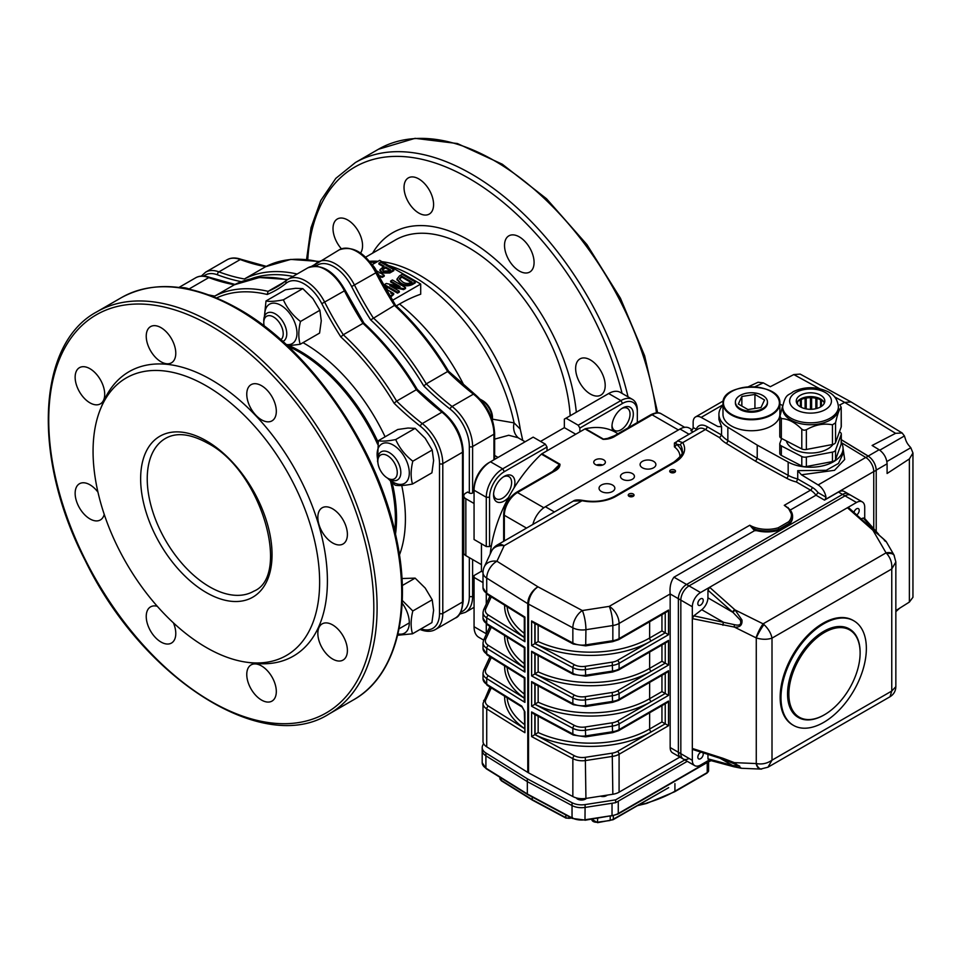 <?xml version="1.0" encoding="UTF-8"?>
<svg xmlns="http://www.w3.org/2000/svg" width="961" height="961" viewBox="0 0 961 961"><rect width="100%" height="100%" fill="white"/><g stroke="black" fill="none" stroke-linecap="round" stroke-linejoin="round"><path stroke-width="1.44" d="M389.77 270.377L385.517 267.927L382.358 270.101M411.224 282.582L401.83 277.164L399.404 279.195M316.073 266.041A2.318 1.886 -128.8 0 1 316.457 263.146A35.064 20.241 60 0 1 317.959 262.125A35.064 20.241 60 0 1 354.513 285.117A231.361 133.579 60 0 0 373.132 317.719A186.914 107.92 60 0 1 426.276 383.859L447.622 371.535A231.361 133.579 -120 0 0 473.413 394.142L452.066 406.467A231.361 133.579 60 0 1 426.276 383.859L423.765 385.962A184.584 106.575 -120 0 0 370.682 319.905A233.319 134.708 60 0 1 351.618 286.558L375.859 272.804A231.361 133.579 -120 0 0 394.478 305.406L370.682 319.905M390.586 269.897L388.821 270.918L383.523 271.05L382.202 269.645L385.517 266.978L390.586 269.897M383.751 268.936L383.751 267.999M385.517 267.927L385.517 266.978M390.851 293.261L390.851 292.312L391.74 293.453M412.053 282.114L411.2 282.606C408.017 283.951 405.074 283.675 402.371 281.753L399.32 278.714L401.83 276.215L412.053 282.114M400.989 277.645L400.989 276.708M401.83 277.164L401.83 276.215M547.025 450.817L547.025 447.033L504.333 471.671A20.902 12.061 120 0 0 489.557 497.269L489.557 546.557L491.407 545.5M489.557 497.269L486.278 497.269A23.22 13.406 -60 0 1 502.687 468.836L504.333 471.671M547.025 447.033L545.38 444.186L533.163 437.135L488.837 462.734A20.902 12.061 120 0 0 474.061 488.32L474.061 490.218L486.278 497.269L486.278 546.557L489.557 546.557M489.557 595.796L489.557 596.949M489.557 626.128L489.557 627.281M486.278 593.682L486.278 604.025M486.278 624.013L486.278 633.767L474.061 626.716L474.061 577.429L483.011 582.594M637.323 422.552L637.323 410.059A23.22 13.406 -60 0 0 632.518 399.44L620.301 392.376A23.22 13.406 -60 0 0 608.685 393.529L566.005 418.179L578.222 425.23L579.855 428.077L579.855 431.861M637.323 411.957A20.902 12.061 120 0 0 622.548 403.428L620.902 400.581A23.22 13.406 -60 0 1 632.518 399.44M608.685 393.529L620.902 400.581L578.222 425.23M622.548 403.428L579.855 428.077M545.38 444.186L502.687 468.836L490.482 461.785L488.837 462.734L490.482 461.785A23.22 13.406 -60 0 0 474.061 490.218L474.061 539.505L486.278 546.557M481.449 564.636L465.845 555.626A6.967 4.024 180 0 1 463.815 552.779L463.815 495.912A6.967 4.024 0 0 1 465.845 493.065L467.659 492.02L469.328 492.981A2.318 1.345 0 0 0 472.608 492.981L474.061 492.14M311.46 266.413L314.511 264.659M244.406 278.978A231.361 133.579 60 0 1 218.916 271.867L240.262 259.542A231.361 133.579 -120 0 0 265.753 266.653L244.406 278.978A186.914 107.92 60 0 1 297.141 274.029M377.493 273.429L378.838 274.197L377.685 274.005M378.358 275.495L382.298 276.372L384.22 275.266L376.412 270.762M384.064 266.137L379.907 269.765L381.757 272.071L389.818 272.035L393.818 269.729L380.676 262.137L378.91 263.158L384.064 266.137M390.058 296.384L393.686 293.477L388.076 290.246M387.848 290.763L386.622 287.747L384.496 286.81M400.064 286.546L386.322 283.483L384.4 284.6L397.53 292.18L399.295 291.159L389.77 285.657L403.596 288.672L405.518 287.567L392.388 279.987L390.622 281.008L400.064 286.546M402.142 274.353L399.524 275.855L396.989 279.038L400.521 282.822C404.389 285.333 408.437 285.537 412.665 283.447L415.272 281.933L402.142 274.353M483.491 640.699A2.318 1.826 24.9 0 1 483.623 640.062L478.866 637.347A23.22 13.406 -60 0 1 474.061 626.716M508.549 497.462A15.088 8.709 -60 0 1 493.558 494.843A15.088 8.709 -60 0 1 504.237 476.356A15.088 8.709 -60 0 1 514.904 482.518A15.088 8.709 -60 0 1 513.991 488.02M612.89 430.924A15.088 8.709 -60 0 1 611.977 426.48A15.088 8.709 -60 0 1 622.644 407.993A15.088 8.709 -60 0 1 632.963 411.2A15.088 8.709 -60 0 1 627.929 427.969M447.622 371.535L448.391 371.739L447.622 371.535A186.914 107.92 60 0 0 394.478 305.406L395.307 305.694L394.478 305.406M318.62 261.74A186.914 107.92 60 0 0 265.753 266.653L290.751 259.41L319.112 261.452M384.22 275.266L384.22 276.215L382.298 277.321L378.922 276.576M382.298 276.372L382.298 277.321M378.91 263.158L378.91 264.107L383.235 266.605M393.818 269.729L393.818 270.666L389.818 272.972L381.757 273.02L379.979 270.245M389.818 272.035L389.818 272.972M381.757 272.071L381.757 273.02M393.686 293.477L393.686 294.426L390.538 297.177M390.622 281.008L390.622 281.957L397.65 286.006M405.518 287.567L405.518 288.516L403.596 289.621L392.268 287.099M403.596 288.672L403.596 289.621M399.295 291.159L399.295 292.108L397.53 293.129L384.4 285.549L384.4 284.6M397.53 292.18L397.53 293.129M415.272 281.933L415.272 282.882L412.665 284.396C408.437 286.486 404.389 286.282 400.521 283.771L397.049 279.495M412.665 283.447L412.665 284.396M400.521 282.822L400.521 283.771M575.759 434.24L564.359 427.657L564.359 419.128L566.005 418.179M564.359 427.657L540.55 441.399M481.449 543.77L481.449 571.266L483.023 572.179M481.449 571.266L474.061 575.531L474.061 577.429M463.815 495.912A6.967 4.024 0 0 0 465.845 498.747L474.061 503.492M392.472 300.349L420.702 284.048L379.655 260.347L372.159 264.671M420.702 284.048L420.702 294.21A153.051 88.364 120 0 0 399.524 304.024L396.28 305.886M492.488 419.176L514.087 422.876L520.249 429.123L522.748 440.39M370.201 262.209A148.018 85.457 60 0 1 375.559 262.713M388.652 265.548A148.018 85.457 60 0 1 514.087 422.876A18.571 15.148 129 0 0 518.267 437.796M518.207 437.76L508.729 435.261L494.627 439.129M369.444 261.296A145.123 83.787 60 0 1 378.009 261.296M381.949 261.68A145.123 83.787 60 0 1 520.249 429.123M575.639 368.471A20.902 12.061 -120 0 0 584.756 389.505A20.902 12.061 -120 0 0 600.865 395.103A20.902 12.061 -120 0 0 600.865 370.97A20.902 12.061 -120 0 0 579.963 358.909A20.902 12.061 -120 0 0 575.639 368.471M360.555 253.055A20.902 12.061 -120 0 0 356.795 228.79A20.902 12.061 -120 0 0 337.335 219A20.902 12.061 -120 0 0 333.011 228.574A20.902 12.061 -120 0 0 341.407 248.815M404.028 187.455A20.902 12.061 -120 0 0 413.146 208.489A20.902 12.061 -120 0 0 429.255 214.087A20.902 12.061 -120 0 0 429.255 189.954A20.902 12.061 -120 0 0 408.353 177.893A20.902 12.061 -120 0 0 404.028 187.455M504.525 245.403A20.902 12.061 -120 0 0 513.654 266.437A20.902 12.061 -120 0 0 529.751 272.035A20.902 12.061 -120 0 0 529.751 247.902A20.902 12.061 -120 0 0 508.862 235.841A20.902 12.061 -120 0 0 504.525 245.403M307.772 259.566A228.574 131.969 60 0 1 448.018 167.851A228.574 131.969 60 0 1 622.091 393.421M621.791 408.521A12.769 7.376 -60 0 1 627.389 408.305A12.769 7.376 -60 0 1 627.389 423.056A12.769 7.376 -60 0 1 614.62 430.42A12.769 7.376 -60 0 1 612.013 425.471M503.372 476.896A12.769 7.376 -60 0 1 508.97 476.668A12.769 7.376 -60 0 1 511.624 482.518A12.769 7.376 -60 0 1 506.051 495.371A12.769 7.376 -60 0 1 496.2 498.795A12.769 7.376 -60 0 1 493.594 493.834M570.197 415.753A145.123 83.787 -120 0 0 503.504 275.158A145.123 83.787 -120 0 0 395.319 240.034L365.6 257.2M235.433 284.552L209.906 277.453A2.318 1.55 110.6 0 0 208.801 277.585A231.361 133.579 -120 0 0 234.448 284.732L259.374 277.513L287.639 279.531M362.97 323.376L363.811 323.665L362.97 323.376L343.269 334.752L340.831 336.939A233.319 134.708 60 0 1 321.803 303.664L344.41 290.847A231.361 133.579 -120 0 0 362.97 323.376A186.914 107.92 -120 0 1 416.317 389.734L417.086 389.938L416.317 389.734A231.361 133.579 -120 0 0 441.952 412.197L422.251 423.573A231.361 133.579 60 0 1 396.617 401.109L416.317 389.734M286.282 280.54A231.361 133.579 60 0 1 276.756 287.039A231.361 133.579 60 0 1 268.083 291.339L284.744 281.729M287.195 279.831A186.914 107.92 -120 0 0 234.448 284.732L214.747 296.108A231.361 133.579 60 0 1 208.909 294.931M321.803 303.664A32.734 18.896 -120 0 0 286.27 283.147A2.318 1.886 -128.8 0 1 286.654 280.252A35.064 20.241 -120 0 1 288.144 279.219A35.064 20.241 -120 0 1 324.71 302.222A231.361 133.579 60 0 0 343.269 334.752A186.914 107.92 -120 0 1 396.617 401.109L394.094 403.212A184.584 106.575 -120 0 0 340.831 336.939M214.747 296.108A186.914 107.92 -120 0 1 268.083 291.339L267.242 294.462A184.584 106.575 -120 0 0 216.561 297.946M377.601 444.186A136.414 78.754 -120 0 0 298.943 351.87A136.414 78.754 -120 0 0 288.108 346.308M394.791 531.097A136.414 78.754 -120 0 0 390.538 481.209M287.904 346.128A136.534 78.826 60 0 1 298.943 351.774A136.534 78.826 60 0 1 377.625 444.066M390.634 481.305A136.534 78.826 60 0 1 394.851 531.361M206.351 647.522A160.211 92.496 -120 0 0 246.773 662.249A160.211 92.496 -120 0 0 317.755 557.296A160.211 92.496 -120 0 0 206.351 385.89A160.211 92.496 -120 0 0 100.521 408.93A160.211 92.496 -120 0 0 206.351 647.522M332.626 659.03A20.902 12.061 60 0 1 318.968 640.615A20.902 12.061 60 0 1 322.175 623.869A20.902 12.061 60 0 1 343.065 635.93A20.902 12.061 60 0 1 343.065 660.063A20.902 12.061 60 0 1 332.626 659.03M332.626 542.941A20.902 12.061 60 0 1 318.968 524.526A20.902 12.061 60 0 1 322.175 507.78A20.902 12.061 60 0 1 343.065 519.853A20.902 12.061 60 0 1 343.065 543.986A20.902 12.061 60 0 1 332.626 542.941M261.536 419.825A20.902 12.061 60 0 1 247.89 401.41A20.902 12.061 60 0 1 251.085 384.664A20.902 12.061 60 0 1 271.987 396.725A20.902 12.061 60 0 1 271.987 420.858A20.902 12.061 60 0 1 261.536 419.825M161.004 361.78A20.902 12.061 60 0 1 147.357 343.365A20.902 12.061 60 0 1 150.565 326.62A20.902 12.061 60 0 1 171.454 338.692A20.902 12.061 60 0 1 171.454 362.814A20.902 12.061 60 0 1 161.004 361.78M89.926 402.827A20.902 12.061 60 0 1 76.267 384.412A20.902 12.061 60 0 1 79.475 367.667A20.902 12.061 60 0 1 100.376 379.727A20.902 12.061 60 0 1 100.376 403.86A20.902 12.061 60 0 1 89.926 402.827M104.232 514.387A20.902 12.061 60 0 1 100.376 519.937A20.902 12.061 60 0 1 89.926 518.904A20.902 12.061 60 0 1 76.267 500.489A20.902 12.061 60 0 1 79.475 483.743A20.902 12.061 60 0 1 97.95 492.152M173.412 622.86A20.902 12.061 60 0 1 171.454 643.065A20.902 12.061 60 0 1 161.004 642.032A20.902 12.061 60 0 1 147.357 623.617A20.902 12.061 60 0 1 150.565 606.871A20.902 12.061 60 0 1 157.304 606.307M261.536 700.064A20.902 12.061 60 0 1 247.89 681.649A20.902 12.061 60 0 1 251.085 664.904A20.902 12.061 60 0 1 271.987 676.976A20.902 12.061 60 0 1 271.987 701.098A20.902 12.061 60 0 1 261.536 700.064M100.521 408.93L102.791 403.38A164.235 94.815 60 0 1 211.276 379.763A164.235 94.815 60 0 1 325.479 555.47A164.235 94.815 60 0 1 252.707 663.054L246.773 662.249M378.033 442.024A136.534 78.826 -120 0 0 300.012 351.149A136.534 78.826 -120 0 0 289.561 345.78M395.5 534.16A136.534 78.826 -120 0 0 392.184 482.71M433.603 460.523L431.909 472.824L412.509 484.02C410.587 477.605 410.683 470.001 412.81 461.208L432.21 450.012L433.603 460.523M412.81 461.208C405.098 455.178 399.404 447.958 395.716 439.561L415.128 428.354L425.206 438.288L432.21 450.012M395.716 439.561C387.908 441.111 382.118 441.495 378.334 440.715L397.734 429.507L407.969 428.041L415.128 428.354M378.334 440.715L377.565 461.688M387.439 478.061L395.115 485.173C398.875 485.966 404.677 485.569 412.509 484.02M388.484 478.674A22.752 13.142 -120 0 0 405.722 482.542A22.752 13.142 -120 0 0 407.272 462.709A22.752 13.142 -120 0 0 386.899 442.901A22.752 13.142 -120 0 0 377.829 460.211M397.614 635.269L412.509 633.792L431.909 622.596L433.603 610.295L432.21 599.784L412.81 610.98L402.263 600.445M412.509 633.792C410.587 627.377 410.683 619.773 412.81 610.98M402.299 585.525L415.128 578.126L425.206 588.06L432.21 599.784M401.974 578.522L415.128 578.126M397.95 633.9A22.752 13.142 -120 0 0 407.032 630.921A22.752 13.142 -120 0 0 402.142 603.112M312.878 298.559L319.881 310.271L300.481 321.479C292.769 315.436 287.075 308.217 283.387 299.82L302.799 288.612L312.878 298.559M283.387 299.82C275.579 301.37 269.789 301.754 266.005 300.973L285.405 289.766L295.64 288.3L302.799 288.612M266.005 300.973L264.407 316.541M287.603 345.84L300.18 344.29L319.581 333.083L321.274 320.782L319.881 310.271M300.18 344.29C298.258 337.864 298.354 330.26 300.481 321.479M286.162 344.494A22.752 13.142 -120 0 0 296.769 330.116A22.752 13.142 -120 0 0 281.129 305.466A22.752 13.142 -120 0 0 264.816 315.592M264.191 326.007A13.742 7.928 60 0 1 263.782 322.56A13.742 7.928 60 0 1 273.813 317.142A13.742 7.928 60 0 1 283.195 334.5A13.742 7.928 60 0 1 280.888 339.714M377.805 274.438A13.742 7.928 -120 0 0 371.835 264.359M263.782 322.56L263.782 320.506A16.253 9.382 60 0 1 267.146 313.07A16.253 9.382 60 0 1 280.023 317.791A16.253 9.382 60 0 1 286.738 334.632A16.253 9.382 60 0 1 283.399 341.215A16.253 9.382 60 0 1 282.87 341.491M395.992 477.341A13.742 7.928 60 0 1 387.547 478.134A13.742 7.928 60 0 1 377.829 461.304A13.742 7.928 60 0 1 390.046 457.508A13.742 7.928 60 0 1 395.992 477.341M492.476 420.377A16.253 9.382 -120 0 0 492.488 419.597L492.488 417.542A13.742 7.928 -120 0 0 482.77 400.713L481.005 399.68A16.253 9.382 -120 0 0 480.212 399.259M377.829 461.304L377.829 459.25A16.253 9.382 60 0 1 381.205 451.802A16.253 9.382 60 0 1 396.304 459.358A16.253 9.382 60 0 1 399.308 478.23A16.253 9.382 60 0 1 397.458 479.959A16.253 9.382 60 0 1 389.325 479.155L387.547 478.134M492.488 419.597A16.253 9.382 -120 0 0 481.005 399.68M628.746 496.104A2.907 1.67 180 0 1 633.527 496.104M670.225 472.151A2.907 1.67 180 0 1 675.018 472.151M792.561 516.706A25.539 14.751 180 0 1 792.573 517.174L792.573 516.225A25.539 14.751 180 0 0 789.69 509.426L784.272 505.33L790.146 509.69M788.044 507.516L792.573 516.225A25.539 14.751 180 0 1 789.654 523.072L788.705 521.727A24.385 14.079 -0 0 0 784.272 505.33L810.543 490.158L796.393 481.99A34.824 20.109 180 0 1 786.566 478.206L755.574 461.232L726.168 443.333A34.824 20.109 180 0 1 719.609 437.663L705.458 429.495A13.934 8.048 -120 0 0 698.491 428.81L677.613 440.859L682.718 442.625A2.318 1.79 148.3 0 0 680.532 444.967L676.28 444.174A2.318 1.514 -52.3 0 1 674.418 446.877L674.43 443.009L676.328 441.904M754.541 530.676L673.961 577.189C670.79 581.513 669.517 587.111 670.165 593.958L619.088 623.449A13.934 8.048 180 0 1 612.842 625.527A13.934 2.943 -98.8 0 0 609.238 606.379L749.784 525.235A24.385 14.079 -0 0 0 778.194 527.793L778.89 529.295A25.539 14.751 180 0 1 755.25 529.307L756.715 530.664L754.541 530.676L749.784 525.235L755.25 529.307L754.277 530.46M792.573 517.174A25.539 14.751 180 0 1 789.654 524.021L789.654 523.072L778.89 529.295L778.89 530.232A25.539 14.751 180 0 1 756.715 530.664M789.654 524.021L778.89 530.232M824.49 500.116L815.985 495.203L818.099 492.633L825.992 497.185L825.091 499.636A2.318 1.345 -60 0 1 824.49 500.116L838.448 492.056A11.604 6.703 -60 0 1 844.251 491.479L848.359 493.846A11.604 6.703 120 0 0 842.557 494.422L686.574 584.48A11.604 6.703 120 0 0 678.37 598.691L678.37 752.259A11.604 6.703 120 0 0 680.772 757.58L672.568 752.835A11.604 6.703 120 0 1 670.165 747.526L670.165 593.958L678.37 598.691L678.37 752.259A11.604 6.703 120 0 0 680.772 757.58L683.235 758.998A11.604 6.703 -60 0 1 680.832 753.676L680.832 600.12A11.604 6.703 -60 0 1 689.037 585.898A11.604 6.703 120 0 0 680.832 600.12L680.832 753.676A11.604 6.703 120 0 0 683.235 758.998A11.604 6.703 120 0 0 689.037 758.421M843.037 448.15L844.671 459.49L834.532 470.301L801.438 474.794L797.726 470.662L797.726 478.974L796.393 481.99M693.145 431.897L690.863 430.588A2.318 1.345 120 0 0 693.145 427.525L696.245 429.303A16.253 9.382 60 0 1 707.104 426.648L721.555 434.997A32.506 18.764 -0 0 0 727.849 440.522L757.22 458.385L755.574 461.232M818.099 492.633A16.253 9.382 60 0 0 812.177 487.323L797.726 478.974A32.506 18.764 -0 0 1 788.164 475.335L757.22 458.385L757.22 445.111L727.849 427.249A32.506 18.764 180 0 1 718.924 414.323L718.924 419.537L721.555 426.684L721.555 434.997L719.609 437.663M696.088 430.192A2.318 1.345 -60 0 0 696.245 429.303A2.318 1.706 -160.1 0 1 696.665 429.867M721.555 426.684L717.843 426.528L701.146 417.398A11.604 6.703 60 0 0 695.548 416.942A11.604 6.703 60 0 0 693.145 422.251L693.145 427.525M797.726 470.662L826.208 470.289L838.472 463.454L843.049 453.664L843.049 448.451A32.506 18.764 180 0 1 823.373 465.701A32.506 18.764 180 0 1 788.164 462.061L757.22 445.111M707.104 426.648A2.318 1.345 -60 0 1 705.458 429.495L682.718 442.625A32.506 18.764 180 0 1 675.09 462.193L615.977 496.32A32.506 18.764 180 0 1 582.078 500.729A2.318 0.637 -78.4 0 1 582.546 500.357L582.546 500.357C577.753 499.636 574.654 499.888 573.249 501.113L497.197 545.031A13.934 8.048 60 0 1 504.153 545.716L496.945 561.248L538.004 586.847L582.318 610.547L609.238 606.379A13.934 8.048 -120 0 1 619.088 623.449L619.088 638.609A2.318 1.345 60 0 1 618.608 639.678L666.874 611.809L668.52 610.067L668.52 634.716L619.088 663.258A13.934 8.048 180 0 1 612.842 665.336L585.934 669.505A13.934 8.048 180 0 1 572.852 667.631L531.613 645.576L534.833 643.654A2.33 1.345 -60 0 1 534.893 643.618A2.342 1.345 120 0 0 535.061 643.51L538.16 641.528A83.583 48.254 -0 0 0 649.636 638.032L661.949 630.921L668.52 634.716M497.197 545.031A13.934 13.934 0 0 0 491.515 551.23A13.934 10.991 24.9 0 1 504.153 545.716L582.078 500.729L573.249 501.113M682.094 452.643A30.187 17.43 180 0 0 676.28 444.174L675.907 442.781M677.613 440.859L675.583 443.117M675.427 443.189A2.318 1.345 60 0 1 674.43 443.009M528.538 772.848A13.934 8.048 180 0 1 527.781 772.416L527.781 603.688A13.934 8.349 -58.1 0 1 538.004 586.847A13.934 7.724 -61.9 0 0 528.538 604.121L528.538 772.848L572.852 796.549A13.934 8.048 -0 0 0 585.934 798.423L612.842 794.254A13.934 8.048 -0 0 0 619.088 792.176L679.895 757.064M718.924 414.323A32.506 18.764 180 0 1 722.984 405.242M841.295 442.372A32.506 18.764 180 0 1 843.049 448.451M779.876 404.04L782.722 405.602M661.949 721.927L668.52 725.723L619.088 754.253A13.934 8.048 180 0 1 612.842 756.343L585.934 760.499A13.934 8.048 180 0 1 572.852 758.637L531.613 736.582L534.833 734.648A2.33 1.345 -60 0 1 534.893 734.612A2.342 1.345 120 0 0 535.061 734.504L538.16 732.522A83.583 48.254 -0 0 0 649.636 729.039L661.949 721.927L661.949 705.65M531.613 736.582L531.613 711.933L572.852 733.988A13.934 8.048 -0 0 0 585.934 735.862L612.842 731.693A13.934 8.048 -0 0 0 619.088 729.615A2.318 1.345 60 0 1 618.608 730.672L666.874 702.803L668.52 701.074L668.52 725.723M531.613 711.933L533.331 713.651L573.333 735.057L585.681 736.859L612.589 732.69L618.608 730.672M668.52 701.074L619.088 729.615L619.088 723.921A13.934 8.048 180 0 1 612.842 726.011L585.934 730.168A13.934 8.048 180 0 1 572.852 728.306L531.613 706.251L531.613 681.601L533.331 683.319L573.333 704.713A2.318 1.285 -61.9 0 1 572.852 703.656A13.934 8.048 -0 0 0 585.934 705.518L612.842 701.362A13.934 8.048 -0 0 0 619.088 699.284L668.52 670.742L668.52 695.38L619.088 723.921A2.318 1.345 -120 0 0 617.442 721.074L651.282 701.542A85.913 49.6 180 0 1 534.905 704.269A2.342 1.345 120 0 0 535.061 704.173L538.16 702.191A83.583 48.254 -0 0 0 649.636 698.707A2.318 1.345 -120 0 0 651.282 701.542L665.24 693.494L668.52 695.38M531.613 706.251L534.833 704.317A2.33 1.345 -60 0 1 534.893 704.281L574.438 725.423A11.604 6.703 -0 0 0 585.321 726.972L612.241 722.816A11.604 6.703 -0 0 0 617.442 721.074M665.24 643.089L665.24 663.15L651.282 671.21A85.913 49.6 180 0 1 534.905 673.937L574.438 695.091A11.604 6.703 -0 0 0 585.321 696.641L585.681 706.527L612.589 702.359L612.241 692.485A11.604 6.703 -0 0 0 617.442 690.743A2.318 1.345 -120 0 1 619.088 693.59A13.934 8.048 180 0 1 612.842 695.668L585.934 699.836A13.934 8.048 180 0 1 572.852 697.962L531.613 675.919L534.833 673.985A2.33 1.345 -60 0 1 534.893 673.949A2.342 1.345 120 0 0 535.061 673.841L538.16 671.859A83.583 48.254 -0 0 0 649.636 668.363L661.949 661.264L668.52 665.048L619.088 693.59L619.088 699.284A2.318 1.345 -120 0 1 618.608 700.341L666.874 672.472L668.52 670.742M649.636 682.43L649.636 698.707L661.949 691.596L665.24 693.494L665.24 673.421M531.613 675.919L531.613 651.27L533.331 652.987L573.333 674.382A2.318 1.285 -61.9 0 1 572.852 673.325A13.934 8.048 -0 0 0 585.934 675.187L612.842 671.03A13.934 8.048 -0 0 0 619.088 668.94L668.52 640.41L668.52 665.048M649.636 621.755L649.636 638.032A2.318 1.345 -120 0 0 651.282 640.879A85.913 49.6 180 0 1 534.905 643.606L574.438 664.76A11.604 6.703 -0 0 0 585.321 666.309L612.241 662.153A11.604 6.703 -0 0 0 617.442 660.411A2.318 1.345 60 0 1 619.088 663.258L619.088 668.94A2.318 1.345 -120 0 1 618.608 670.009L666.874 642.14L668.52 640.41M531.613 645.576L531.613 620.938L533.331 622.656L573.333 644.05L585.681 645.852L612.589 641.696L618.608 639.678M524.922 702.383L524.31 700.185L524.31 678.118L524.922 677.733L524.922 702.383L486.722 678.574A2.318 1.393 -58.1 0 1 488.428 675.763L524.31 698.13M487.203 685.325L483.011 678.79A13.934 8.048 -0 0 0 486.722 684.256A2.318 1.393 -58.1 0 0 487.203 685.325L522.243 707.164A2.318 1.393 -58.1 0 1 521.763 706.107L486.722 684.256L486.722 678.574A13.934 8.048 180 0 1 483.011 673.108L483.623 670.394A2.318 1.826 24.9 0 1 485.737 669.481A11.604 6.703 -0 0 0 488.428 675.763M521.763 706.107L524.922 711.861A2.318 1.345 -0 0 1 524.31 710.948L524.922 732.714L486.722 708.906A13.934 8.048 180 0 1 483.011 703.44L489.978 687.055M524.922 672.051L524.31 669.853L524.31 647.786L524.922 647.402L524.922 672.051L486.722 648.243A2.318 1.393 -58.1 0 1 488.428 645.432L524.31 667.799M524.922 641.72L524.31 639.521L524.31 617.442L524.922 617.07L524.922 641.72L486.722 617.911A2.318 1.393 -58.1 0 1 488.428 615.1L524.31 637.467M649.636 712.762L649.636 729.039A2.318 1.345 -120 0 0 651.282 731.874A85.913 49.6 180 0 1 534.905 734.612L574.438 755.754A2.318 1.285 118.1 0 0 572.852 758.637L572.852 796.549M873.753 528.706L873.753 471.551A11.604 6.703 60 0 1 873.753 471.671L873.753 528.706M801.438 474.794L818.135 484.945A11.604 6.703 60 0 1 825.992 497.185M841.488 442.709L865.753 457.46A11.604 6.703 60 0 1 873.753 471.551L825.091 499.636M622.548 473.569A6.967 4.024 180 0 1 632.398 473.569A6.967 4.024 180 0 1 634.44 476.416A6.967 4.024 180 0 1 627.473 480.44A6.967 4.024 180 0 1 620.506 476.416A6.967 4.024 180 0 1 622.548 473.569M612.529 491.491A7.892 4.553 -0 0 0 614.848 488.26A7.892 4.553 -0 0 0 606.956 483.707A7.892 4.553 -0 0 0 599.051 488.26A7.892 4.553 -0 0 0 603.928 492.476A7.892 4.553 -0 0 0 612.529 491.491M653.576 467.791A7.892 4.553 -0 0 0 655.895 464.571A7.892 4.553 -0 0 0 647.99 460.007A7.892 4.553 -0 0 0 640.098 464.571A7.892 4.553 -0 0 0 644.975 468.776A7.892 4.553 -0 0 0 653.576 467.791M532.899 524.418A18.571 10.727 -60 0 1 545.38 506.747L680.016 429.026A18.571 10.727 -60 0 1 689.301 428.101L692.208 429.783M812.177 487.323A2.318 1.345 -60 0 1 810.543 490.158A13.934 8.048 -120 0 1 815.985 495.203L790.41 509.967M483.011 703.44L483.011 741.363A13.934 8.048 -0 0 0 486.722 746.829L527.781 772.416M633.191 496.332A2.907 1.67 -0 0 0 634.044 495.155A2.907 1.67 -0 0 0 631.137 493.474A2.907 1.67 -0 0 0 628.242 495.155A2.907 1.67 -0 0 0 630.032 496.705A2.907 1.67 -0 0 0 633.191 496.332M674.67 472.392A2.907 1.67 -0 0 0 675.523 471.202A2.907 1.67 -0 0 0 672.628 469.533A2.907 1.67 -0 0 0 669.721 471.202A2.907 1.67 -0 0 0 671.511 472.752A2.907 1.67 -0 0 0 674.67 472.392M668.688 787.648L613.334 819.192A1.165 0.673 60 0 1 613.094 819.721L668.676 787.636M501.149 778.038L501.149 780.272L532.25 799.66L533.067 800.129L532.25 799.66L532.25 797.005M638.693 804.946L646.429 803.252M615.629 802.699L615.629 799.864L585.105 804.585L584.985 820.25L612.025 815.589A13.934 8.048 -0 0 0 618.271 813.499L618.271 801.174L687.283 761.328L615.629 802.699L585.105 807.42A13.934 8.048 180 0 1 572.035 805.558L572.035 817.883A13.934 8.048 -0 0 0 585.105 819.745L612.025 815.589L612.025 803.264L585.105 807.42A13.934 8.048 180 0 1 572.035 805.558L527.325 781.641L527.325 793.966L572.035 817.883A1.165 0.649 118.1 0 0 572.275 818.412L584.805 820.045M585.105 804.585A13.934 8.048 180 0 1 572.035 802.711L572.035 805.558L527.325 781.641L485.906 755.827A13.934 8.048 180 0 1 482.194 750.361L482.194 762.686A13.934 8.048 -0 0 0 485.906 768.151L527.325 793.966M607.472 795.083L606.259 795.792A4.649 2.679 180 0 1 600.505 796.164M482.194 747.526L482.194 750.361A13.934 8.048 180 0 0 485.906 755.827L527.325 781.641L527.325 778.806L485.906 752.992A13.934 8.048 180 0 1 482.194 747.526A13.934 8.048 180 0 1 482.674 745.436L483.539 743.55M572.035 802.711L527.325 778.806M684.821 759.911L615.629 799.864M586.402 798.351A5.574 3.219 180 0 1 581.069 800.02A5.574 3.219 180 0 1 576.252 797.894M912.95 452.991L912.95 597.274L909.37 602.079L909.37 458.95L912.95 452.991L910.8 447.718L908.866 445.46A10.451 6.03 60 0 1 905.658 439.742L904.421 435.958L902.151 432.979L895.604 433.327L844.707 402.407L839.902 404.893M909.37 458.95L887.099 473.485L887.099 463.803L876.216 470.109C875.723 464.235 873.056 459.538 868.227 456.043L879.123 449.736L872.107 445.472L895.604 433.327M879.123 449.736C883.952 453.232 886.619 457.929 887.099 463.803M895.844 611.652L899.652 608.193M895.844 610.595L909.37 602.079M819.685 388.712L793.81 374.562L800.165 374.093L851.062 401.95L844.707 402.407L834.532 396.833M793.81 374.562L770.314 386.706L763.298 382.862L754.757 386.827M748.175 386.827L758.025 382.25L763.298 382.862M902.151 432.979L851.062 401.95M876.216 470.109L876.216 531.481L876.216 470.253L873.753 471.671M841.295 439.67L868.227 456.043M841.295 439.742L868.227 456.175A11.604 6.703 60 0 1 876.216 470.253M838.448 492.056L842.557 494.422A11.604 6.703 120 0 1 848.359 493.846L850.821 495.275A11.604 6.703 120 0 0 845.019 495.852A11.604 6.703 -60 0 1 850.821 495.275L862.317 501.906A11.604 6.703 -60 0 0 856.515 502.483L847.422 507.732L848.695 507.708L886.15 541.475L893.97 554.965A11.604 6.691 149.9 0 0 893.97 554.965A11.604 6.691 149.9 0 0 886.054 552.863L872.96 530.292L874.174 530.88M884.324 540.502C890.571 544.959 879.159 534.917 872.96 530.292L847.422 507.732L709.614 587.291L735.045 609.923L741.976 620.049C742.409 625.203 739.874 627.545 734.372 627.077L692.328 618.62L693.806 615.857L723.633 622.344A2.318 0.877 102.3 0 0 722.924 625.275M873.657 529.763L863.242 518.039L864.444 518.219L878.69 534.28M735.045 766.674L732.979 765.581L739.754 766.157L723.189 759.262A2.318 0.721 -72.2 0 1 723.189 759.262L692.977 749.568L692.328 748.451L692.328 606.751A11.604 6.703 -60 0 1 700.533 592.541L709.614 587.291L707.969 590.186L707.921 597.814A10.451 6.03 -60 0 1 701.758 609.718L693.806 615.857M723.189 759.262L723.189 759.262A2.318 0.721 -72.2 0 1 722.924 758.277L734.372 762.638L741.351 768.271L760.499 769.076A11.604 5.526 92.4 0 0 760.595 769.076M739.754 766.157L734.408 763.539L734.372 762.638L756.079 763.551A11.604 5.526 92.4 0 0 760.499 769.076L767.959 767.214L772.007 760.175L772.007 638.128C767.226 639.702 761.977 639.642 756.271 637.948A2.583 1.91 -141.1 0 0 756.079 637.84L734.372 627.077A2.318 1.045 95.1 0 1 734.528 624.698C739.826 625.947 741.748 624.398 740.294 620.061L732.979 612.409L735.045 609.923L763.106 623.845A11.604 2.246 116.4 0 0 756.079 637.84M732.979 765.581L734.552 766.542M733.772 766.734L708.665 759.995L707.969 758.818L732.486 765.424L720.101 758.277M707.921 597.814L732.979 612.409M701.758 609.718L723.633 622.344L734.528 624.698M823.673 722.396A60.375 34.86 120 0 0 863.11 669.204A60.375 34.86 120 0 0 853.861 620.83A60.375 34.86 120 0 0 823.673 623.821A60.375 34.86 120 0 0 784.236 677.012A60.375 34.86 120 0 0 793.486 725.387A60.375 34.86 120 0 0 823.673 722.396M849.536 629.059L849.212 628.866A51.077 29.491 120 0 0 798.135 658.357A51.077 29.491 120 0 0 798.135 717.35L798.459 717.531A51.077 29.491 -60 0 1 798.459 658.549A51.077 29.491 -60 0 1 849.536 629.059A51.077 29.491 -60 0 1 860.119 652.447A51.077 29.491 -60 0 1 860.119 652.735M709.098 760.115L700.533 765.052A11.604 6.703 -60 0 1 694.731 765.629A11.604 6.703 -60 0 1 692.328 760.319L692.328 748.451L722.924 758.277M707.945 754.373L707.969 758.818M701.122 752.187A3.832 2.21 120 0 0 698.167 755.442A3.832 2.21 120 0 0 698.623 758.89A3.832 2.21 120 0 0 700.533 758.709A3.832 2.21 120 0 0 702.947 752.763M862.317 501.906A11.604 6.703 -60 0 1 864.72 507.228L864.72 518.532M863.242 518.039L861.248 518.796M856.816 514.892A3.832 2.21 120 0 0 859.062 511.516A3.832 2.21 120 0 0 858.425 508.645A3.832 2.21 120 0 0 853.969 512.369M700.533 605.142A3.832 2.21 120 0 0 703.032 601.766A3.832 2.21 120 0 0 702.455 598.691A3.832 2.21 120 0 0 698.623 600.913A3.832 2.21 120 0 0 698.623 605.334A3.832 2.21 120 0 0 700.533 605.142M894.126 555.278A11.604 6.691 149.9 0 0 893.97 554.977L895.844 561.957L891.76 568.984L891.76 691.031L895.844 686.683C895.7 691.067 893.754 694.419 890.03 696.737L891.76 691.031L772.007 760.175C767.226 763.49 761.977 764.62 756.271 763.551A11.604 5.958 87.8 0 0 761.629 769.076M894.283 555.542A11.604 5.958 152.2 0 0 886.823 553.668A13.971 7.568 -117.1 0 0 886.054 552.863L763.106 623.845A13.971 8.541 56.9 0 1 763.983 624.578C768.307 628.674 770.986 633.191 772.007 638.128L891.76 568.984C892.24 563.182 890.595 558.077 886.823 553.668M763.983 624.578A11.604 1.622 120 0 0 756.271 637.948L756.271 763.551A2.583 1.91 -141.1 0 1 756.079 763.551M856.515 502.483L845.019 495.852L689.037 585.898L700.533 592.541M853.44 620.59A60.375 34.86 120 0 0 853.032 620.35A60.375 34.86 120 0 0 822.856 623.341A60.375 34.86 120 0 0 783.407 676.544A60.375 34.86 120 0 0 792.669 724.918A60.375 34.86 120 0 0 793.077 725.147M673.961 577.189L689.037 585.898L845.019 495.852L842.557 494.422L686.574 584.48A11.604 6.703 120 0 0 678.37 598.691L692.328 606.751M824.25 714.864A51.077 29.491 -60 0 1 823.997 715.008L824.49 714.72A50.38 29.094 120 0 0 860.119 653.012A50.38 29.094 120 0 0 824.49 632.446A50.38 29.094 120 0 0 788.861 694.154A50.38 29.094 120 0 0 824.49 714.72L823.997 715.008A51.077 29.491 -60 0 1 798.459 717.531M781.653 438.492L779.876 443.369A4.649 2.679 -0 0 0 779.779 443.922A4.649 2.679 -0 0 0 781.329 445.916L801.798 456.499A4.649 2.679 -0 0 0 806.351 457.052L832.454 452.102A4.649 2.679 -0 0 0 835.553 450.108L841.199 434.576A4.649 2.679 -0 0 0 841.295 434.024A4.649 2.679 -0 0 0 839.746 432.03L839.421 431.861M806.351 457.052L806.351 466.529A4.649 2.679 180 0 1 801.798 465.977L801.798 456.499M835.553 450.108L835.553 459.586A4.649 2.679 180 0 1 832.454 461.58L832.454 452.102M841.295 434.024L841.295 443.514A4.649 2.679 180 0 1 841.199 444.054L841.199 434.576M781.329 445.916L781.329 455.394A4.649 2.679 180 0 1 779.779 453.4L779.779 443.922M796.921 403.548L796.921 402.359M799.816 399.404L800.405 399.836A15.676 9.045 -0 0 0 797.534 401.686L797.39 401.638M797.534 401.686L797.534 404.473M800.405 406.863L800.405 399.836M804.597 397.349L805.102 398.25A15.676 9.045 -0 0 0 801.318 399.428L800.621 398.911M801.318 399.428L801.318 407.356M805.102 407.476L805.883 408.845M805.102 408.677L805.102 398.25M810.519 396.605L810.459 397.698A15.676 9.045 -0 0 0 806.207 398.046L805.666 397.097M805.018 398.094L805.042 397.241M806.207 398.046L806.207 408.918M810.579 396.605L810.459 409.074L810.459 397.698M816.442 397.337L815.829 398.226A15.676 9.045 -0 0 0 811.625 397.722L811.625 409.098A15.676 9.045 -0 0 0 810.459 409.074M810.616 406.287A20.493 11.832 180 0 1 811.625 406.311M811.625 397.722L811.685 396.629M815.829 408.713L815.829 398.226M821.199 399.368L820.55 399.788A15.676 9.045 -0 0 0 816.898 398.479L817.487 397.65M816.898 398.479L816.898 408.437M820.55 406.935L820.55 399.788M824.021 402.13A15.676 9.045 -0 0 0 821.415 400.232L821.943 399.896M821.415 400.232L821.415 406.395M824.07 403.68L824.07 402.215M835.553 459.586L841.199 444.054M806.351 466.529L832.454 461.58M781.329 455.394L801.798 465.977M786.398 440.955A24.385 14.079 -0 0 0 807.456 452.931A24.385 14.079 -0 0 0 833.043 444.39M782.71 405.71L779.779 416.906L779.779 436.33A4.649 2.679 180 0 0 781.329 438.336L801.798 448.919L801.798 429.207L803.949 430.276L806.351 429.759C815.024 424.75 823.733 423.092 832.454 424.81L835.553 422.816C837.427 414.287 839.313 409.11 841.199 407.284L841.295 426.444A4.649 2.679 180 0 1 841.199 426.996L841.199 407.284L839.746 404.737M779.876 416.077L781.329 418.624C788.128 418.768 794.951 422.299 801.798 429.207M806.351 429.759L806.351 449.472A4.649 2.679 180 0 1 801.798 448.919M835.553 422.816L835.553 442.528A4.649 2.679 180 0 1 832.454 444.523L832.454 424.81M796.645 402.947A14.283 8.241 180 0 1 813.462 396.785A14.283 8.241 180 0 1 824.43 402.947M813.462 392.989A14.283 8.241 -0 0 0 796.261 401.061A14.283 8.241 -0 0 0 810.543 409.302A14.283 8.241 -0 0 0 824.814 401.061A14.283 8.241 -0 0 0 813.462 392.989M835.553 442.528L841.199 426.996M806.351 449.472L832.454 444.523M838.4 406.743L838.4 408.641A27.857 16.085 180 0 1 804.825 424.39A27.857 16.085 180 0 1 782.674 408.641L782.674 406.743C785.654 392.941 788.777 395.74 793.161 391.692C804.633 386.442 816.141 386.406 827.661 391.559C834.112 394.587 837.692 399.644 838.4 406.743A27.857 16.085 180 0 1 804.825 422.492A27.857 16.085 180 0 1 782.674 406.743M741.856 396.473L738.348 404.028L747.922 409.554L761.004 407.536L764.512 399.98L754.938 394.454L741.856 396.473L741.856 406.047M754.938 408.473L754.938 394.454M740.102 395.464A16.025 9.25 -0 0 0 735.405 402.01A16.025 9.25 -0 0 0 745.304 410.551A16.025 9.25 -0 0 0 762.758 408.545A16.025 9.25 -0 0 0 767.455 402.01A16.025 9.25 -0 0 0 757.568 393.457A16.025 9.25 -0 0 0 740.102 395.464M771.383 391.632A28.446 16.421 180 0 1 779.876 403.332C781.521 381.853 721.339 381.853 722.984 403.332L722.984 414.323A28.446 16.421 -0 0 0 751.43 430.744A28.446 16.421 -0 0 0 779.876 414.323L779.876 403.332A28.446 16.421 180 0 1 771.539 414.948A28.446 16.421 180 0 1 740.547 418.503A28.446 16.421 180 0 1 722.984 403.332A28.446 16.421 180 0 1 731.321 391.716A28.446 16.421 180 0 1 731.489 391.632M735.429 402.479A16.025 9.25 -0 0 0 735.405 402.947A16.025 9.25 -0 0 0 745.304 411.5A16.025 9.25 -0 0 0 762.758 409.494A16.025 9.25 -0 0 0 767.455 402.947A16.025 9.25 -0 0 0 767.431 402.479M490.182 554.113A104.485 60.327 -60 0 1 541.415 454.145A2.318 1.345 -60 0 1 541.908 453.772L559.963 464.199C560.095 467.022 558.089 469.436 553.98 471.455L517.474 492.537A18.571 10.727 120 0 0 504.333 515.276A2.318 1.345 180 0 1 503.66 514.327L503.66 541.295M556.984 468.223L559.482 464.571L541.415 454.145M556.996 468.223L552.815 471.334A2.318 1.345 60 0 1 553.98 471.455M541.908 453.772L584.973 428.906A2.318 1.345 -60 0 1 585.465 428.714L603.52 439.141L606.007 439.009M678.37 429.963L652.099 414.804A2.318 1.345 -120 0 0 650.933 414.684C655.534 412.461 659.018 412.197 661.384 413.879A18.571 10.727 120 0 0 652.099 414.804L615.593 435.886C612.121 438.252 607.929 439.405 603.04 439.333L584.973 428.906M615.593 435.886A2.318 1.345 -120 0 0 614.427 435.765L605.995 439.021M601.202 465.412L601.202 464.668M596.493 465.04A5.802 3.351 180 0 1 602.631 465.04M585.465 428.714A104.485 60.327 -60 0 1 615.689 432.378L617.995 433.711M603.664 459.826A5.802 3.351 -0 0 0 597.346 459.106A5.802 3.351 -0 0 0 593.754 462.193A5.802 3.351 -0 0 0 599.556 465.544A5.802 3.351 -0 0 0 605.37 462.193A5.802 3.351 -0 0 0 603.664 459.826M450.144 409.122A32.734 18.896 -120 0 1 469.328 446.529A2.318 1.345 0 0 0 472.608 446.529A35.064 20.241 60 0 0 452.066 406.467A2.318 1.093 127.9 0 0 450.144 409.122A233.319 134.708 60 0 1 423.765 385.962M351.618 286.558A32.734 18.896 -120 0 0 316.085 266.041M316.097 263.434A231.361 133.579 60 0 1 312.373 266.233M292.985 276.432A184.584 106.575 -120 0 0 251.025 278.81M241.319 281.657A233.319 134.708 60 0 1 217.546 274.834A2.318 1.55 -69.4 0 1 218.916 271.867A35.064 20.241 60 0 0 205.63 272.155L201.317 276.095M217.546 274.834A32.734 18.896 -120 0 0 203.756 276.071M460.8 612.109A32.734 18.896 -120 0 0 469.328 596.3A2.318 1.345 0 0 0 472.608 596.3A35.064 20.241 60 0 1 465.352 612.361L459.55 614.139M469.328 446.529L469.328 492.981M469.328 557.632L469.328 596.3M339.305 249.8A35.064 20.241 60 0 1 375.859 272.804L376.664 272.227C365.408 252.731 352.951 245.259 339.305 249.8L312.349 266.233M226.976 259.83A35.064 20.241 60 0 1 240.262 259.542A2.318 1.55 -69.4 0 1 241.355 259.398C235.697 257.392 230.904 257.536 226.976 259.83L205.63 272.155M494.627 459.382L494.627 433.267C493.726 417.843 487.035 404.761 474.554 394.022A2.318 1.093 -52.1 0 0 473.413 394.142A35.064 20.241 60 0 1 493.954 434.216L472.608 446.529L472.608 492.981M472.608 559.53L472.608 596.3L474.061 595.472M494.627 433.267A2.318 1.345 180 0 1 493.954 434.216L493.954 459.778M465.845 555.626L465.845 498.747M399.524 304.024A155.802 89.95 60 0 1 463.983 385.373M576.312 412.233A152.763 88.196 -120 0 0 487.804 253.031A152.763 88.196 -120 0 0 372.616 253.139M494.627 455.454L498.026 457.424M656.459 412.846A232.19 134.059 -120 0 0 544.659 198.795A232.19 134.059 -120 0 0 378.394 149.267L355.402 162.541L335.797 178.386L320.854 200.393L311.028 227.709L306.571 259.434M628.05 396.857A232.19 134.059 -120 0 0 355.402 162.541M190.626 289.525A231.361 133.579 60 0 1 189.101 288.961L208.801 277.585A35.064 20.241 -120 0 0 195.527 277.885C199.456 275.591 204.249 275.447 209.906 277.453M345.215 290.282L344.41 290.847A35.064 20.241 -120 0 0 307.844 267.843C321.491 263.314 333.947 270.786 345.215 290.282L363.979 323.124M417.266 389.433L443.105 412.077A2.318 1.093 127.9 0 0 441.952 412.197A35.064 20.241 -120 0 1 462.505 452.259A2.318 1.345 180 0 0 463.178 451.31L463.178 601.081A2.318 1.345 180 0 1 462.505 602.03L462.505 452.259L442.793 463.634A35.064 20.241 -120 0 0 422.251 423.573A2.318 1.093 -52.1 0 0 420.329 426.228A233.319 134.708 60 0 1 394.094 403.212M463.178 601.081C462.085 611.136 459.442 616.794 455.238 618.091A35.064 20.241 -120 0 0 462.505 602.03L442.793 613.406L442.793 463.634A2.318 1.345 0 0 1 439.513 463.634A32.734 18.896 -120 0 0 420.329 426.228M420.474 629.191A2.318 1.55 110.6 0 0 421.158 629.899C426.816 631.906 431.609 631.749 435.537 629.455A35.064 20.241 -120 0 0 442.793 613.406A2.318 1.345 0 0 1 439.513 613.406L439.513 463.634M188.849 289.141A2.318 1.55 -69.4 0 1 189.101 288.961A35.064 20.241 -120 0 0 180.704 287.699M420.978 628.902A32.734 18.896 -120 0 0 439.513 613.406M286.27 283.147A233.319 134.708 60 0 1 267.242 294.462M303.003 342.657A143.381 82.778 60 0 1 304.036 343.245A143.381 82.778 60 0 1 385.097 436.799M401.746 485.521A143.381 82.778 60 0 1 399.44 554.99M206.351 440.835A92.917 53.648 60 0 1 272.047 554.641A92.917 53.648 60 0 1 206.351 592.577A92.917 53.648 60 0 1 140.642 478.77A92.917 53.648 60 0 1 206.351 440.835M211.276 701.554A229.871 132.714 -120 0 0 373.817 607.7A229.871 132.714 -120 0 0 211.276 326.175A229.871 132.714 -120 0 0 48.735 420.017A229.871 132.714 -120 0 0 211.276 701.554M253.752 591.219L253.752 591.219A88.232 50.945 60 0 1 165.508 540.286A88.232 50.945 60 0 1 165.508 438.396A88.232 50.945 60 0 1 165.52 438.396C176.404 432.174 190.338 433.711 207.312 442.997C261.584 470.277 291.291 576.107 253.752 591.219M329.01 713.999C263.254 756.091 142.216 678.646 85.073 560.251C32.073 458.037 36.686 343.894 96.821 311.832A232.19 134.059 60 0 1 212.91 323.328A232.19 134.059 60 0 1 364.603 527.937A232.19 134.059 60 0 1 329.01 713.999L353.636 699.776A232.19 134.059 60 0 0 353.684 699.752C396.316 675.907 412.737 610.715 395.968 536.286C377.313 446.336 309.898 348.843 238.7 308.998C193.557 283.603 154.493 279.795 121.494 297.586A232.19 134.059 60 0 1 237.547 309.118A232.19 134.059 60 0 1 389.217 513.679A232.19 134.059 60 0 1 353.684 699.752M96.821 311.832L121.446 297.61A232.19 134.059 60 0 1 121.494 297.586M778.194 527.793L788.705 521.727M788.164 462.061L788.164 475.335A2.318 1.309 -61.3 0 1 786.566 478.206M727.849 427.249L727.849 440.522A2.318 1.369 -58.7 0 1 726.168 443.333M615.977 496.32A2.318 1.345 -120 0 0 614.824 496.212C605.55 501.137 594.799 502.519 582.546 500.357M675.09 462.193A2.318 1.345 -120 0 0 673.925 462.085L614.824 496.212M679.944 457.052A27.857 16.085 -0 0 0 674.418 446.877M673.925 462.085C680.893 456.475 683.679 452.715 682.286 450.817A30.187 17.43 -0 0 0 680.532 444.967M531.613 620.938L572.852 642.993A13.934 8.048 -0 0 0 585.934 644.855L612.842 640.687L612.842 625.527L585.934 629.695A13.934 8.048 180 0 1 572.852 627.821L528.538 604.121A13.934 8.048 180 0 1 527.781 603.688L486.722 578.09A13.934 8.048 180 0 1 483.011 572.624A13.934 13.934 0 0 1 484.308 566.762A13.934 10.991 24.9 0 1 496.945 561.248A13.934 8.349 -58.1 0 0 486.722 578.09L486.722 593.261L524.922 617.07M573.333 644.05A2.318 1.285 118.1 0 1 572.852 642.993L572.852 627.821A13.934 7.724 -61.9 0 1 582.318 610.547A13.934 2.943 -98.8 0 1 585.934 629.695L585.681 645.852M574.438 755.754A11.604 6.703 -0 0 0 585.321 757.316L612.241 753.148A11.604 6.703 -0 0 0 617.442 751.418L665.24 723.825L665.24 703.752M612.241 722.816L612.589 732.69M535.061 734.504L535.061 714.588M538.16 716.245L538.16 732.522M617.442 751.418A2.318 1.345 60 0 1 619.088 754.253L619.088 792.176M585.321 726.972L585.681 736.859M612.241 753.148L612.842 794.254M574.438 725.423A2.318 1.285 -61.9 0 0 572.852 728.306L572.852 733.988A2.318 1.285 118.1 0 0 573.333 735.057M585.321 757.316L585.934 798.423M534.833 714.467L534.833 734.648M531.613 681.601L572.852 703.656L572.852 697.962A2.318 1.285 -61.9 0 1 574.438 695.091M534.833 684.124L534.833 704.317M661.949 691.596L661.949 675.319M535.061 704.173L535.061 684.256M538.16 685.902L538.16 702.191M531.613 651.27L572.852 673.325L572.852 667.631A2.318 1.285 118.1 0 1 574.438 664.76M573.333 674.382L585.681 676.184L585.321 666.309M534.833 653.792L534.833 673.985M585.681 676.184L612.589 672.027L612.241 662.153M585.321 696.641L612.241 692.485M661.949 661.264L661.949 644.987M617.442 690.743L651.282 671.21A2.318 1.345 -120 0 1 649.636 668.363L649.636 652.087M535.061 673.841L535.061 653.912M538.16 655.57L538.16 671.859M661.949 630.921L661.949 614.644M617.442 660.411L665.24 632.818L665.24 612.758M612.589 641.696L612.842 640.687A13.934 8.048 -0 0 0 619.088 638.609L668.52 610.067M535.061 643.51L535.061 623.581M538.16 625.239L538.16 641.528M534.833 623.461L534.833 643.654M524.31 698.07A85.913 49.6 180 0 1 504.633 665.853M507.084 667.378A83.583 48.254 -0 0 0 524.31 694.022M483.491 671.03A2.318 1.826 24.9 0 1 483.623 670.394L489.978 656.711M491.275 657.528L485.737 669.481M491.275 627.197L485.737 639.149A2.318 1.826 24.9 0 0 483.623 640.062L483.011 642.777A13.934 8.048 180 0 0 486.722 648.243L486.722 653.924A2.318 1.393 121.9 0 0 487.203 654.994L483.011 648.459A13.934 8.048 -0 0 0 486.722 653.924L524.922 677.733M507.084 697.71A83.583 48.254 -0 0 0 524.31 724.354M524.31 728.402A85.913 49.6 180 0 1 504.633 696.184M524.922 711.861L524.922 732.714M491.275 687.86L485.737 699.812A11.604 6.703 -0 0 0 488.428 706.107A2.318 1.393 121.9 0 0 486.722 708.906L486.722 746.829M488.428 706.107L524.31 728.462M524.31 667.739A85.913 49.6 180 0 1 504.633 635.521M507.084 637.047A83.583 48.254 -0 0 0 524.31 663.691M485.737 699.812A2.318 1.826 -155.1 0 0 483.623 700.725M485.737 639.149A11.604 6.703 -0 0 0 488.428 645.432M483.491 610.355A2.318 1.826 24.9 0 1 483.623 609.73L483.011 612.445A13.934 8.048 180 0 0 486.722 617.911L486.722 623.593A2.318 1.393 121.9 0 0 487.203 624.65L483.011 618.127A13.934 8.048 -0 0 0 486.722 623.593L524.922 647.402M489.978 596.048L483.623 609.73A2.318 1.826 24.9 0 1 485.737 608.806A11.604 6.703 -0 0 0 488.428 615.1M491.275 596.865L485.737 608.806M524.31 637.395A85.913 49.6 180 0 1 504.633 605.178M507.084 606.715A83.583 48.254 -0 0 0 524.31 633.359M487.203 594.318L483.011 587.796A13.934 8.048 -0 0 0 486.722 593.261A2.318 1.393 121.9 0 0 487.203 594.318L524.31 617.442M722.984 404.785L701.146 417.398M865.753 457.46L818.135 484.945M545.38 506.747L554.437 511.973M680.016 429.026L689.061 434.252M692.328 760.319L670.165 747.526M591.7 819.204A10.451 6.03 180 0 1 591.892 819.865A4.649 2.679 -0 0 0 597.706 822.172L609.923 820.526M610.223 816.345L610.223 820.226A6.967 4.024 -0 0 0 613.334 819.192L613.334 815.805M597.706 818.279L597.406 822.472M591.892 819.18L591.892 819.865A1.165 0.937 169.4 0 0 592.06 820.346M532.25 799.66L565.825 817.607A1.165 0.649 118.1 0 0 566.065 818.147L572.624 817.643M565.825 814.964L565.825 817.607A4.649 2.679 -0 0 0 571.387 817.931M499.912 777.269L499.912 778.446A4.649 2.679 -0 0 0 501.149 780.272A1.165 0.697 121.9 0 0 501.39 780.8L532.478 800.177M674.105 791.696A1.165 0.673 -120 0 0 674.922 791.215L707.224 772.572A4.649 2.679 -0 0 0 708.593 770.674L706.984 773.1A1.165 0.673 -120 0 0 707.224 772.572L707.224 762.529M646.957 802.903A109.134 63.006 -0 0 0 674.922 791.215L674.922 783.635M706.407 773.04A1.165 0.673 -120 0 0 706.984 773.1L674.682 791.756L646.753 803.42L637.431 805.666M710.215 760.415L618.271 813.499A1.165 0.673 60 0 1 618.031 814.039L710.672 760.547M618.031 814.039L611.725 815.889M482.194 762.686L486.146 768.68A1.165 0.697 -58.1 0 1 485.906 768.151L485.906 752.992M886.883 461.532L910.8 447.718M879.795 450.18L904.421 435.958M868.227 456.175L865.885 457.532M734.552 609.478L732.486 612.001L707.969 590.186M781.329 418.624L781.329 438.336M806.255 412.87A20.902 12.061 -0 0 0 830.4 397.301A20.902 12.061 -0 0 0 794.975 393.013A20.902 12.061 -0 0 0 806.255 412.87M771.215 414.371A27.977 16.157 -0 0 0 758.673 387.355A27.977 16.157 -0 0 0 724.402 407.14A27.977 16.157 -0 0 0 771.215 414.371M559.963 464.199A2.318 1.345 120 0 0 559.482 464.571A104.485 60.327 -60 0 0 552.599 471.467M526.52 528.094L504.333 515.276L504.333 540.899M552.815 471.334L516.309 492.416A2.318 1.345 60 0 1 517.474 492.537L543.83 507.744M603.04 439.333A2.318 1.345 120 0 1 603.52 439.141A104.485 60.327 -60 0 1 608.854 438.252M474.061 607.328L465.352 612.361M474.554 394.022L448.583 371.234C433.315 345.792 415.596 323.749 395.451 305.13M395.476 305.154L376.664 272.227M266.738 266.473L241.355 259.398M379.907 270.714L379.907 269.765M396.989 279.975L396.989 279.038M518.52 438.012L525.138 441.772M378.394 149.267L415.044 138.336L457.412 143.537L502.303 164.223L546.533 198.759L586.907 244.562L620.422 298.21L644.615 355.726L657.66 412.822M363.955 323.1C384.184 341.768 401.95 363.883 417.29 389.445M443.105 412.077C455.574 422.816 462.277 435.898 463.178 451.31M435.537 629.455L455.238 618.091M178.938 287.459L195.527 277.885M420.005 629.467L421.158 629.899M307.844 267.843L288.144 279.219L276.756 287.039M399.043 628.818L409.302 622.884M463.178 554.245L464.019 553.764M491.515 551.23L484.308 566.762M585.681 706.527L573.333 704.713M618.608 700.341L612.589 702.359M618.608 670.009L612.589 672.027M487.203 654.994L524.31 678.118M524.31 710.948L522.243 707.164M483.623 640.062L489.978 626.38M487.203 624.65L524.31 647.786M723.285 400.929L695.548 416.942M483.011 678.79L483.011 673.108M483.011 648.459L483.011 642.777M483.011 618.127L483.011 612.445M483.011 587.796L483.011 572.624M591.64 819.216L597.586 822.664L613.094 819.721M532.502 800.189L566.065 818.147M711.176 760.68L708.593 761.749L708.593 770.674M527.577 794.507L572.275 818.412M486.146 768.68L527.553 794.495M499.912 778.446L501.39 780.8M733.519 766.698L741.351 768.271M895.844 561.957L895.844 686.683M890.03 696.737L767.959 767.214M683.235 758.998L694.731 765.629M853.861 620.83L853.032 620.35M793.486 725.387L792.669 724.918M735.405 402.01L735.405 402.947M767.455 402.01L767.455 402.947M503.66 514.327C504.357 504.993 508.573 497.69 516.309 492.416M650.933 414.684L614.427 435.765M661.384 413.879L684.664 427.321"/></g></svg>
